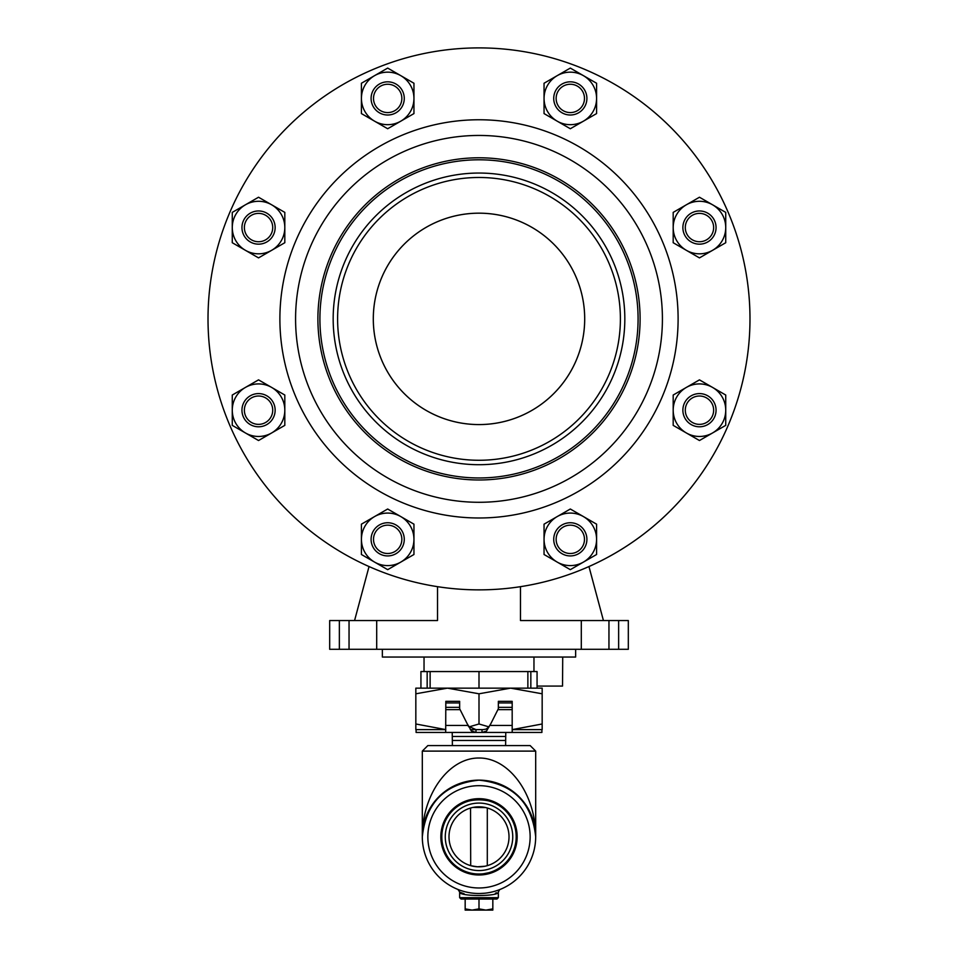 <?xml version="1.0" encoding="UTF-8"?>
<svg xmlns="http://www.w3.org/2000/svg" width="958" height="958" viewBox="0 0 958 958"><rect width="100%" height="100%" fill="white"/><g stroke="black" fill="none" stroke-linecap="round" stroke-linejoin="round"><path stroke-width="1.44" d="M618.64 649.296L618.64 620.545L628.316 620.545L628.316 649.296L329.684 649.296L329.684 620.545L437.519 620.545L437.519 586.655M382.35 649.296L382.35 657.044L575.65 657.044L575.65 649.296M373.309 318.87A105.691 105.691 0 0 1 531.846 227.345A105.691 105.691 0 0 1 531.846 410.407A105.691 105.691 0 0 1 373.309 318.87M354.568 620.545L369.046 566.537M479 47.9A270.97 270.97 0 0 1 713.674 454.367A270.97 270.97 0 0 1 244.326 454.367A270.97 270.97 0 0 1 479 47.9A270.97 270.97 0 0 1 588.954 566.537L603.432 620.545M618.64 620.545L520.481 620.545L520.481 586.655M608.953 649.296L608.953 620.545M349.047 649.296L349.047 620.545M479 424.574A105.691 105.691 0 0 1 387.463 266.025A105.691 105.691 0 0 1 570.537 266.025A105.691 105.691 0 0 1 479 424.574M479 213.179A105.691 105.691 0 0 0 387.463 371.728A105.691 105.691 0 0 0 570.537 371.728A105.691 105.691 0 0 0 479 213.179M479 177.481A141.401 141.401 0 0 1 601.456 389.571A141.401 141.401 0 0 1 356.544 389.571A141.401 141.401 0 0 1 479 177.481M479 173.051A145.82 145.82 0 0 1 605.288 391.786A145.82 145.82 0 0 1 352.712 391.786A145.82 145.82 0 0 1 479 173.051M479 159.794A159.088 159.088 0 0 1 616.772 398.42A159.088 159.088 0 0 1 341.228 398.42A159.088 159.088 0 0 1 479 159.794M479 157.783A161.1 161.1 0 0 1 618.521 399.426A161.1 161.1 0 0 1 339.479 399.426A161.1 161.1 0 0 1 479 157.783M452.224 732.439L452.392 745.575L427.843 745.575L530.157 745.575L535.69 751.108L535.69 836.825C535.905 794.661 509.333 757.706 479 758.018C448.667 757.706 422.095 794.661 422.31 836.825C425.939 802.648 444.823 783.764 479 780.147C513.177 783.764 532.061 802.648 535.69 836.825M530.157 745.575L505.608 745.575L505.776 732.439M487.538 799.631L470.462 799.631M505.608 740.462L452.392 740.462M505.608 736.451L452.392 736.451M373.512 539.33A14.166 14.166 0 0 1 394.768 527.068A14.166 14.166 0 0 1 394.768 551.604A14.166 14.166 0 0 1 373.512 539.33M371.093 539.33A16.585 16.585 0 0 0 395.977 553.7A16.585 16.585 0 0 0 395.977 524.972A16.585 16.585 0 0 0 371.093 539.33M556.143 539.33A14.166 14.166 0 0 1 577.399 527.068A14.166 14.166 0 0 1 577.399 551.604A14.166 14.166 0 0 1 556.143 539.33M553.724 539.33A16.585 16.585 0 0 0 578.608 553.7A16.585 16.585 0 0 0 578.608 524.972A16.585 16.585 0 0 0 553.724 539.33M685.293 410.192A14.166 14.166 0 0 1 706.549 397.917A14.166 14.166 0 0 1 706.549 422.466A14.166 14.166 0 0 1 685.293 410.192M682.874 410.192A16.585 16.585 0 0 0 707.758 424.562A16.585 16.585 0 0 0 707.758 395.822A16.585 16.585 0 0 0 682.874 410.192M685.293 227.561A14.166 14.166 0 0 1 706.549 215.287A14.166 14.166 0 0 1 706.549 239.835A14.166 14.166 0 0 1 685.293 227.561M682.874 227.561A16.585 16.585 0 0 0 707.758 241.931A16.585 16.585 0 0 0 707.758 213.191A16.585 16.585 0 0 0 682.874 227.561M556.143 98.411A14.166 14.166 0 0 1 577.399 86.148A14.166 14.166 0 0 1 577.399 110.685A14.166 14.166 0 0 1 556.143 98.411M553.724 98.411A16.585 16.585 0 0 0 578.608 112.781A16.585 16.585 0 0 0 578.608 84.053A16.585 16.585 0 0 0 553.724 98.411M373.512 98.411A14.166 14.166 0 0 1 394.768 86.148A14.166 14.166 0 0 1 394.768 110.685A14.166 14.166 0 0 1 373.512 98.411M371.093 98.411A16.585 16.585 0 0 0 395.977 112.781A16.585 16.585 0 0 0 395.977 84.053A16.585 16.585 0 0 0 371.093 98.411M244.374 227.561A14.166 14.166 0 0 1 265.629 215.287A14.166 14.166 0 0 1 265.629 239.835A14.166 14.166 0 0 1 244.374 227.561M241.955 227.561A16.585 16.585 0 0 0 266.839 241.931A16.585 16.585 0 0 0 266.839 213.191A16.585 16.585 0 0 0 241.955 227.561M244.374 410.192A14.166 14.166 0 0 1 265.629 397.917A14.166 14.166 0 0 1 265.629 422.466A14.166 14.166 0 0 1 244.374 410.192M241.955 410.192A16.585 16.585 0 0 0 266.839 424.562A16.585 16.585 0 0 0 266.839 395.822A16.585 16.585 0 0 0 241.955 410.192M557.185 121.163L570.321 128.743L596.583 113.583L596.583 83.25L570.321 68.078L544.048 83.25L544.048 113.583L557.185 121.163A26.273 26.273 0 0 1 557.185 75.67A26.273 26.273 0 0 1 596.583 98.411A26.273 26.273 0 0 1 557.185 121.163M686.323 250.301L699.46 257.894L725.733 242.721L725.733 212.389L699.46 197.228L673.187 212.389L673.187 242.721L686.323 250.301A26.273 26.273 0 0 1 686.323 204.808A26.273 26.273 0 0 1 725.733 227.561A26.273 26.273 0 0 1 686.323 250.301M686.323 432.944L699.46 440.524L725.733 425.364L725.733 395.031L699.46 379.859L673.187 395.031L673.187 425.364L686.323 432.944A26.273 26.273 0 0 1 686.323 387.439A26.273 26.273 0 0 1 725.733 410.192A26.273 26.273 0 0 1 686.323 432.944M557.185 562.083L570.321 569.663L596.583 554.502L596.583 524.17L570.321 509.009L544.048 524.17L544.048 554.502L557.185 562.083A26.273 26.273 0 0 1 557.185 516.59A26.273 26.273 0 0 1 596.583 539.33A26.273 26.273 0 0 1 557.185 562.083M374.554 562.083L387.679 569.663L413.952 554.502L413.952 524.17L387.679 509.009L361.417 524.17L361.417 554.502L374.554 562.083A26.273 26.273 0 0 1 374.554 516.59A26.273 26.273 0 0 1 413.952 539.33A26.273 26.273 0 0 1 374.554 562.083M245.404 432.944L258.54 440.524L284.813 425.364L284.813 395.031L258.54 379.859L232.267 395.031L232.267 425.364L245.404 432.944A26.273 26.273 0 0 1 245.404 387.439A26.273 26.273 0 0 1 284.813 410.192A26.273 26.273 0 0 1 245.404 432.944M245.404 250.301L258.54 257.894L284.813 242.721L284.813 212.389L258.54 197.228L232.267 212.389L232.267 242.721L245.404 250.301A26.273 26.273 0 0 1 245.404 204.808A26.273 26.273 0 0 1 284.813 227.561A26.273 26.273 0 0 1 245.404 250.301M374.554 121.163L387.679 128.743L413.952 113.583L413.952 83.25L387.679 68.078L361.417 83.25L361.417 113.583L374.554 121.163A26.273 26.273 0 0 1 374.554 75.67A26.273 26.273 0 0 1 413.952 98.411A26.273 26.273 0 0 1 374.554 121.163M537.067 688.143L537.067 671.558L420.933 671.558L420.933 688.143M430.13 671.558L430.13 688.143L542.168 688.143L542.168 693.796L510.578 688.143L479 693.796L447.422 688.143L415.832 693.796L415.832 688.143L430.13 688.143M479 671.558L479 688.143M527.87 671.558L527.87 688.143M468.893 726.918L479 723.985L489.107 726.918M489.083 726.906L485.993 729.146L483.119 729.613L470.294 729.625M542.168 729.625L512.183 729.613L542.168 723.985L542.168 729.625M415.832 723.985L445.817 729.613L415.832 729.625L415.832 693.796M479 693.796L479 723.985M542.168 693.796L542.168 723.985M512.183 709.639L512.183 732.415L512.314 729.625L541.905 729.625L541.905 732.439L482.006 732.439L486.556 731.026L489.694 725.445A13.292 12.861 -0 0 0 490.951 723.446L498.352 708.74L498.352 701.328L512.183 701.328L512.183 709.639L497.921 709.639L498.352 708.74M475.994 729.625L482.006 729.625L482.006 732.439L475.994 732.439L475.994 729.625L468.306 726.152M468.306 725.445L471.3 730.882L475.994 732.439L445.686 732.439L445.817 701.328L459.648 701.328L459.648 708.74L467.049 723.446A13.292 12.861 -0 0 0 468.306 725.445L445.817 725.445M445.686 729.625L445.686 732.439L416.095 732.439L416.095 729.625L445.686 729.625M459.648 708.74L460.079 709.639L445.817 709.639M498.352 702.944L512.183 702.944M445.817 702.944L459.648 702.944M537.067 686.072L562.538 686.072L562.717 657.044M465.169 908.867L465.169 910.1L492.831 910.1L492.831 908.867L485.91 910.1L479 908.867L472.09 910.1L465.169 908.867L465.169 899.035L461.026 899.035L496.974 899.035L498.352 897.658L459.648 897.658L461.026 899.035M496.627 892.76L495.382 893.251M464.175 893.802L461.014 892.605M460.079 892.197L459.648 892.006C458.415 896.676 499.573 896.676 498.352 892.006L498.352 897.658M499.825 889.551L500.076 889.443A2.766 2.766 0 0 0 498.352 892.006L499.597 889.695M499.358 889.731L498.16 890.174M496.831 890.629L494.903 891.239M492.268 891.934L490.005 892.437M487.406 892.88L485.419 893.143M484.568 893.239L479.85 893.503M478.701 893.515L476.988 893.479M474.988 893.371L473.372 893.227M472.354 893.119L470.785 892.916M469.264 892.664L467.552 892.341M465.384 891.85L463.516 891.359M459.289 889.97L458.343 889.611M457.984 889.467L459.648 892.006L459.648 897.658M490.089 892.413L490.903 892.245M496.005 890.904L496.627 890.7M422.322 836.693L422.31 836.825A56.69 56.69 0 0 0 507.345 885.91A56.69 56.69 0 0 0 507.345 787.739A56.69 56.69 0 0 0 422.31 836.825A56.69 56.69 0 0 0 507.345 885.91A56.69 56.69 0 0 0 507.345 787.739A56.69 56.69 0 0 0 422.31 836.825L422.31 751.108L535.69 751.108M440.848 836.825A38.152 38.152 0 0 1 498.076 803.786A38.152 38.152 0 0 1 498.076 869.876A38.152 38.152 0 0 1 440.848 836.825M445.266 836.825A33.734 33.734 0 0 1 495.873 807.606A33.734 33.734 0 0 1 495.873 866.044A33.734 33.734 0 0 1 445.266 836.825M441.806 836.825A37.194 37.194 0 0 0 497.597 869.038A37.194 37.194 0 0 0 497.597 804.624A37.194 37.194 0 0 0 441.806 836.825M483.622 873.732L488.676 872.738L487.299 873.073L487.299 874.067M470.701 873.073L470.701 874.067M470.701 799.631L470.701 800.577L469.324 800.912C475.779 799.523 482.221 799.523 488.676 800.912L487.299 800.577L487.299 799.631M471.743 873.301L472.917 873.516M478.761 874.019L480.305 873.995M449.003 836.825A29.997 29.997 0 0 1 494.005 810.839A29.997 29.997 0 0 1 494.005 862.811A29.997 29.997 0 0 1 449.003 836.825M486.017 865.996L488.029 865.433L487.299 865.661L487.299 807.989L488.029 808.217L486.556 807.798M470.234 808.133L469.612 808.336L470.234 808.133M471.683 807.726L470.534 808.049L470.701 865.661M472.965 807.438L485.634 807.57M484.964 866.224L477.395 866.786L471.18 865.793M479 908.867L479 899.035L465.169 899.035M492.831 908.867L492.831 899.035M581.302 649.296L581.302 620.545M376.698 649.296L376.698 620.545M339.36 649.296L339.36 620.545M479 135.449A183.433 183.433 0 0 1 637.848 410.587A183.433 183.433 0 0 1 320.152 410.587A183.433 183.433 0 0 1 479 135.449M479 119.762A199.12 199.12 0 0 1 651.44 418.43A199.12 199.12 0 0 1 306.56 418.43A199.12 199.12 0 0 1 479 119.762M427.16 671.558L427.16 688.143M530.84 671.558L530.84 688.143M489.694 725.445L512.183 725.445M445.817 707.339L459.648 707.339M498.352 707.339L512.183 707.339M427.843 836.825A51.157 51.157 0 0 1 504.579 792.529A51.157 51.157 0 0 1 504.579 881.12A51.157 51.157 0 0 1 427.843 836.825M424.035 657.044L424.035 671.558M533.965 657.044L533.965 671.558M422.31 751.108L427.843 745.575"/></g></svg>
